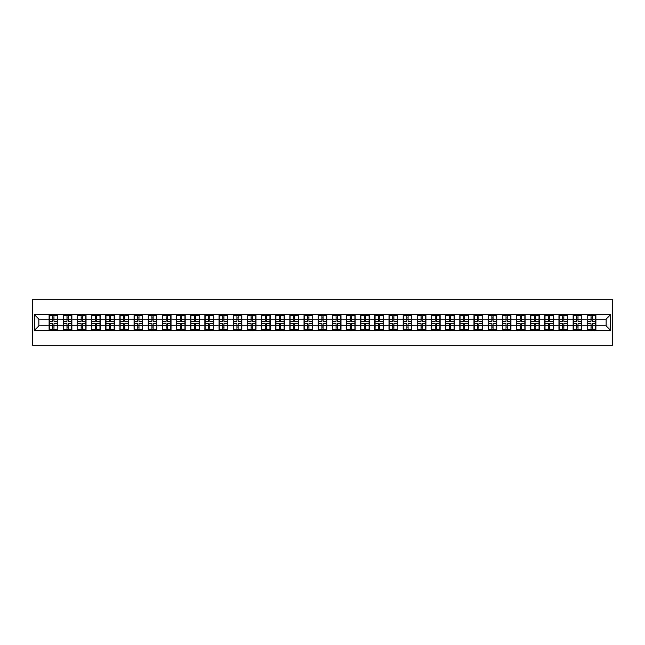<?xml version="1.0" encoding="UTF-8"?>
<svg xmlns="http://www.w3.org/2000/svg" width="645" height="645" viewBox="0 0 645 645"><rect width="100%" height="100%" fill="white"/><g stroke="black" fill="none" stroke-linecap="round" stroke-linejoin="round"><path stroke-width="0.97" d="M32.25 345.196L612.75 345.196L612.75 299.804L32.25 299.804L32.25 345.196M606.123 325.862L606.123 319.138L595.907 319.138L595.907 325.862L606.123 325.862L610.662 330.401L610.662 314.599L587.281 314.333L587.281 319.138L581.75 319.138L581.75 325.862L587.281 325.862L587.281 319.138M610.662 330.401L34.338 330.401L34.338 314.599L49.093 314.599L49.093 319.138L38.877 319.138L38.877 325.862L49.093 325.862L49.093 319.138M587.281 314.599L49.093 314.599M587.281 325.862L587.281 330.401M581.75 325.862L581.75 330.401M581.75 314.599L581.75 319.138M567.584 325.862L573.123 325.862L573.123 319.138L567.584 319.138L567.584 330.401M573.123 325.862L573.123 330.401M573.123 314.599L573.123 319.138M567.584 314.599L567.584 319.138M553.418 325.862L558.957 325.862L558.957 319.138L553.418 319.138L553.418 330.401M558.957 325.862L558.957 330.401M558.957 314.599L558.957 319.138M553.418 314.599L553.418 319.138M539.26 325.862L544.791 325.862L544.791 319.138L539.26 319.138L539.26 330.401M544.791 325.862L544.791 330.401M544.791 314.599L544.791 319.138M539.26 314.599L539.26 319.138M525.095 325.862L530.633 325.862L530.633 319.138L525.095 319.138L525.095 330.401M530.633 325.862L530.633 330.401M530.633 314.599L530.633 319.138M525.095 314.599L525.095 319.138M510.929 325.862L516.468 325.862L516.468 319.138L510.929 319.138L510.929 330.401M516.468 325.862L516.468 330.401M516.468 314.599L516.468 319.138M510.929 314.599L510.929 319.138M496.771 325.862L502.31 325.862L502.31 319.138L496.771 319.138L496.771 330.401M502.31 325.862L502.31 330.401M502.31 314.599L502.31 319.138M496.771 314.599L496.771 319.138M482.605 325.862L488.144 325.862L488.144 319.138L482.605 319.138L482.605 330.401M488.144 325.862L488.144 330.401M488.144 314.599L488.144 319.138M482.605 314.599L482.605 319.138M468.439 325.862L473.978 325.862L473.978 319.138L468.439 319.138L468.439 330.401M473.978 325.862L473.978 330.401M473.978 314.599L473.978 319.138M468.439 314.599L468.439 319.138M454.282 325.862L459.821 325.862L459.821 319.138L454.282 319.138L454.282 330.401M459.821 325.862L459.821 330.401M459.821 314.599L459.821 319.138M454.282 314.599L454.282 319.138M440.116 325.862L445.655 325.862L445.655 319.138L440.116 319.138L440.116 330.401M445.655 325.862L445.655 330.401M445.655 314.599L445.655 319.138M440.116 314.599L440.116 319.138M425.95 325.862L431.489 325.862L431.489 319.138L425.95 319.138L425.95 330.401M431.489 325.862L431.489 330.401M431.489 314.599L431.489 319.138M425.95 314.599L425.95 319.138M411.792 325.862L417.331 325.862L417.331 319.138L411.792 319.138L411.792 330.401M417.331 325.862L417.331 330.401M417.331 314.599L417.331 319.138M411.792 314.599L411.792 319.138M397.626 325.862L403.165 325.862L403.165 319.138L397.626 319.138L397.626 330.401M403.165 325.862L403.165 330.401M403.165 314.599L403.165 319.138M397.626 314.599L397.626 319.138M383.461 325.862L389 325.862L389 319.138L383.461 319.138L383.461 330.401M389 325.862L389 330.401M389 314.599L389 319.138M383.461 314.599L383.461 319.138M369.303 325.862L374.842 325.862L374.842 319.138L369.303 319.138L369.303 330.401M374.842 325.862L374.842 330.401M374.842 314.599L374.842 319.138M369.303 314.599L369.303 319.138M355.137 325.862L360.676 325.862L360.676 319.138L355.137 319.138L355.137 330.401M360.676 325.862L360.676 330.401M360.676 314.599L360.676 319.138M355.137 314.599L355.137 319.138M340.979 325.862L346.51 325.862L346.51 319.138L340.979 319.138L340.979 330.401M346.51 325.862L346.51 330.401M346.51 314.599L346.51 319.138M340.979 314.599L340.979 319.138M326.813 325.862L332.352 325.862L332.352 319.138L326.813 319.138L326.813 330.401M332.352 325.862L332.352 330.401M332.352 314.599L332.352 319.138M326.813 314.599L326.813 319.138M312.648 325.862L318.187 325.862L318.187 319.138L312.648 319.138L312.648 330.401M318.187 325.862L318.187 330.401M318.187 314.599L318.187 319.138M312.648 314.599L312.648 319.138M298.49 325.862L304.021 325.862L304.021 319.138L298.49 319.138L298.49 330.401M304.021 325.862L304.021 330.401M304.021 314.599L304.021 319.138M298.49 314.599L298.49 319.138M284.324 325.862L289.863 325.862L289.863 319.138L284.324 319.138L284.324 330.401M289.863 325.862L289.863 330.401M289.863 314.599L289.863 319.138M284.324 314.599L284.324 319.138M270.158 325.862L275.697 325.862L275.697 319.138L270.158 319.138L270.158 330.401M275.697 325.862L275.697 330.401M275.697 314.599L275.697 319.138M270.158 314.599L270.158 319.138M256 325.862L261.539 325.862L261.539 319.138L256 319.138L256 330.401M261.539 325.862L261.539 330.401M261.539 314.599L261.539 319.138M256 314.599L256 319.138M241.835 325.862L247.374 325.862L247.374 319.138L241.835 319.138L241.835 330.401M247.374 325.862L247.374 330.401M247.374 314.599L247.374 319.138M241.835 314.599L241.835 319.138M227.669 325.862L233.208 325.862L233.208 319.138L227.669 319.138L227.669 330.401M233.208 325.862L233.208 330.401M233.208 314.599L233.208 319.138M227.669 314.599L227.669 319.138M213.511 325.862L219.05 325.862L219.05 319.138L213.511 319.138L213.511 330.401M219.05 325.862L219.05 330.401M219.05 314.599L219.05 319.138M213.511 314.599L213.511 319.138M199.345 325.862L204.884 325.862L204.884 319.138L199.345 319.138L199.345 330.401M204.884 325.862L204.884 330.401M204.884 314.599L204.884 319.138M199.345 314.599L199.345 319.138M185.18 325.862L190.718 325.862L190.718 319.138L185.18 319.138L185.18 330.401M190.718 325.862L190.718 330.401M190.718 314.599L190.718 319.138M185.18 314.599L185.18 319.138M171.022 325.862L176.561 325.862L176.561 319.138L171.022 319.138L171.022 330.401M176.561 325.862L176.561 330.401M176.561 314.599L176.561 319.138M171.022 314.599L171.022 319.138M156.856 325.862L162.395 325.862L162.395 319.138L156.856 319.138L156.856 330.401M162.395 325.862L162.395 330.401M162.395 314.599L162.395 319.138M156.856 314.599L156.856 319.138M142.69 325.862L148.229 325.862L148.229 319.138L142.69 319.138L142.69 330.401M148.229 325.862L148.229 330.401M148.229 314.599L148.229 319.138M142.69 314.599L142.69 319.138M128.532 325.862L134.071 325.862L134.071 319.138L128.532 319.138L128.532 330.401M134.071 325.862L134.071 330.401M134.071 314.599L134.071 319.138M128.532 314.599L128.532 319.138M114.367 325.862L119.906 325.862L119.906 319.138L114.367 319.138L114.367 330.401M119.906 325.862L119.906 330.401M119.906 314.599L119.906 319.138M114.367 314.599L114.367 319.138M100.209 325.862L105.74 325.862L105.74 319.138L100.209 319.138L100.209 330.401M105.74 325.862L105.74 330.401M105.74 314.599L105.74 319.138M100.209 314.599L100.209 319.138M86.043 325.862L91.582 325.862L91.582 319.138L86.043 319.138L86.043 330.401M91.582 325.862L91.582 330.401M91.582 314.599L91.582 319.138M86.043 314.599L86.043 319.138M71.877 325.862L77.416 325.862L77.416 319.138L71.877 319.138L71.877 330.401M77.416 325.862L77.416 330.401M77.416 314.599L77.416 319.138M71.877 314.599L71.877 319.138M57.719 325.862L63.25 325.862L63.25 319.138L57.719 319.138L57.719 330.401M63.25 325.862L63.25 330.401M63.25 314.599L63.25 319.138M57.719 314.599L57.719 319.138M49.093 325.862L49.093 330.401M38.877 325.862L34.338 330.401M34.338 314.599L38.877 319.138M595.907 325.862L595.907 330.401M595.907 314.599L595.907 319.138M610.662 314.599L606.123 319.138M49.318 319.283L52.817 319.283L52.817 314.558L49.318 314.558L49.318 323.726L52.817 323.726L52.817 325.717L53.995 325.709L53.995 323.726L57.486 323.726L57.486 314.558L53.995 314.558L53.995 315.55L57.486 315.55M52.817 317.969L53.995 317.969M53.995 315.687L52.817 315.687M49.318 321.275L52.817 321.275L52.817 319.283L53.995 319.291L53.995 321.275L57.486 321.275M49.318 315.55L52.817 315.55M52.817 329.313L53.995 329.313M52.817 327.031L53.995 327.031M49.318 330.442L52.817 330.442L52.817 329.45L49.318 329.45L49.318 330.442M49.318 323.726L49.318 325.717L52.817 325.717L52.817 329.45M49.318 325.717L49.318 329.45M57.486 323.726L57.486 330.442L53.995 330.442L53.995 329.45L57.486 329.45M57.486 325.717L53.995 325.717L53.995 329.45M57.486 319.283L53.995 319.283L53.995 315.55M63.484 319.283L66.975 319.283L66.975 314.558L63.484 314.558L63.484 323.726L66.975 323.726L66.975 325.717L68.16 325.709L68.16 323.726L71.651 323.726L71.651 314.558L68.16 314.558L68.16 315.55L71.651 315.55M66.975 317.969L68.16 317.969M68.16 315.687L66.975 315.687M63.484 321.275L66.975 321.275L66.975 319.283L68.16 319.291L68.16 321.275L71.651 321.275M63.484 315.55L66.975 315.55M66.975 329.313L68.16 329.313M66.975 327.031L68.16 327.031M63.484 330.442L66.975 330.442L66.975 329.45L63.484 329.45L63.484 330.442M63.484 323.726L63.484 325.717L66.975 325.717L66.975 329.45M63.484 325.717L63.484 329.45M71.651 323.726L71.651 330.442L68.16 330.442L68.16 329.45L71.651 329.45M71.651 325.717L68.16 325.717L68.16 329.45M71.651 319.283L68.16 319.283L68.16 315.55M77.642 319.283L81.141 319.283L81.141 314.558L77.642 314.558L77.642 323.726L81.141 323.726L81.141 325.717L82.318 325.709L82.318 323.726L85.817 323.726L85.817 314.558L82.318 314.558L82.318 315.55L85.817 315.55M81.141 317.969L82.318 317.969M82.318 315.687L81.141 315.687M77.642 321.275L81.141 321.275L81.141 319.283L82.318 319.291L82.318 321.275L85.817 321.275M77.642 315.55L81.141 315.55M81.141 329.313L82.318 329.313M81.141 327.031L82.318 327.031M77.642 330.442L81.141 330.442L81.141 329.45L77.642 329.45L77.642 330.442M77.642 323.726L77.642 325.717L81.141 325.717L81.141 329.45M77.642 325.717L77.642 329.45M85.817 323.726L85.817 330.442L82.318 330.442L82.318 329.45L85.817 329.45M85.817 325.717L82.318 325.717L82.318 329.45M85.817 319.283L82.318 319.283L82.318 315.55M91.808 319.283L95.299 319.283L95.299 314.558L91.808 314.558L91.808 323.726L95.299 323.726L95.299 325.717L96.484 325.709L96.484 323.726L99.975 323.726L99.975 314.558L96.484 314.558L96.484 315.55L99.975 315.55M95.299 317.969L96.484 317.969M96.484 315.687L95.299 315.687M91.808 321.275L95.299 321.275L95.299 319.283L96.484 319.291L96.484 321.275L99.975 321.275M91.808 315.55L95.299 315.55M95.299 329.313L96.484 329.313M95.299 327.031L96.484 327.031M91.808 330.442L95.299 330.442L95.299 329.45L91.808 329.45L91.808 330.442M91.808 323.726L91.808 325.717L95.299 325.717L95.299 329.45M91.808 325.717L91.808 329.45M99.975 323.726L99.975 330.442L96.484 330.442L96.484 329.45L99.975 329.45M99.975 325.717L96.484 325.717L96.484 329.45M99.975 319.283L96.484 319.283L96.484 315.55M105.974 319.283L109.465 319.283L109.465 314.558L105.974 314.558L105.974 323.726L109.465 323.726L109.465 325.717L110.642 325.709L110.642 323.726L114.141 323.726L114.141 314.558L110.642 314.558L110.642 315.55L114.141 315.55M109.465 317.969L110.642 317.969M110.642 315.687L109.465 315.687M105.974 321.275L109.465 321.275L109.465 319.283L110.642 319.291L110.642 321.275L114.141 321.275M105.974 315.55L109.465 315.55M109.465 329.313L110.642 329.313M109.465 327.031L110.642 327.031M105.974 330.442L109.465 330.442L109.465 329.45L105.974 329.45L105.974 330.442M105.974 323.726L105.974 325.717L109.465 325.717L109.465 329.45M105.974 325.717L105.974 329.45M114.141 323.726L114.141 330.442L110.642 330.442L110.642 329.45L114.141 329.45M114.141 325.717L110.642 325.717L110.642 329.45M114.141 319.283L110.642 319.283L110.642 315.55M120.131 319.283L123.63 319.283L123.63 314.558L120.131 314.558L120.131 323.726L123.63 323.726L123.63 325.717L124.808 325.709L124.808 323.726L128.307 323.726L128.307 314.558L124.808 314.558L124.808 315.55L128.307 315.55M123.63 317.969L124.808 317.969M124.808 315.687L123.63 315.687M120.131 321.275L123.63 321.275L123.63 319.283L124.808 319.291L124.808 321.275L128.307 321.275M120.131 315.55L123.63 315.55M123.63 329.313L124.808 329.313M123.63 327.031L124.808 327.031M120.131 330.442L123.63 330.442L123.63 329.45L120.131 329.45L120.131 330.442M120.131 323.726L120.131 325.717L123.63 325.717L123.63 329.45M120.131 325.717L120.131 329.45M128.307 323.726L128.307 330.442L124.808 330.442L124.808 329.45L128.307 329.45M128.307 325.717L124.808 325.717L124.808 329.45M128.307 319.283L124.808 319.283L124.808 315.55M134.297 319.283L137.788 319.283L137.788 314.558L134.297 314.558L134.297 323.726L137.788 323.726L137.788 325.717L138.973 325.709L138.973 323.726L142.464 323.726L142.464 314.558L138.973 314.558L138.973 315.55L142.464 315.55M137.788 317.969L138.973 317.969M138.973 315.687L137.788 315.687M134.297 321.275L137.788 321.275L137.788 319.283L138.973 319.291L138.973 321.275L142.464 321.275M134.297 315.55L137.788 315.55M137.788 329.313L138.973 329.313M137.788 327.031L138.973 327.031M134.297 330.442L137.788 330.442L137.788 329.45L134.297 329.45L134.297 330.442M134.297 323.726L134.297 325.717L137.788 325.717L137.788 329.45M134.297 325.717L134.297 329.45M142.464 323.726L142.464 330.442L138.973 330.442L138.973 329.45L142.464 329.45M142.464 325.717L138.973 325.717L138.973 329.45M142.464 319.283L138.973 319.283L138.973 315.55M148.463 319.283L151.954 319.283L151.954 314.558L148.463 314.558L148.463 323.726L151.954 323.726L151.954 325.717L153.131 325.709L153.131 323.726L156.63 323.726L156.63 314.558L153.131 314.558L153.131 315.55L156.63 315.55M151.954 317.969L153.131 317.969M153.131 315.687L151.954 315.687M148.463 321.275L151.954 321.275L151.954 319.283L153.131 319.291L153.131 321.275L156.63 321.275M148.463 315.55L151.954 315.55M151.954 329.313L153.131 329.313M151.954 327.031L153.131 327.031M148.463 330.442L151.954 330.442L151.954 329.45L148.463 329.45L148.463 330.442M148.463 323.726L148.463 325.717L151.954 325.717L151.954 329.45M148.463 325.717L148.463 329.45M156.63 323.726L156.63 330.442L153.131 330.442L153.131 329.45L156.63 329.45M156.63 325.717L153.131 325.717L153.131 329.45M156.63 319.283L153.131 319.283L153.131 315.55M162.621 319.283L166.12 319.283L166.12 314.558L162.621 314.558L162.621 323.726L166.12 323.726L166.12 325.717L167.297 325.709L167.297 323.726L170.796 323.726L170.796 314.558L167.297 314.558L167.297 315.55L170.796 315.55M166.12 317.969L167.297 317.969M167.297 315.687L166.12 315.687M162.621 321.275L166.12 321.275L166.12 319.283L167.297 319.291L167.297 321.275L170.796 321.275M162.621 315.55L166.12 315.55M166.12 329.313L167.297 329.313M166.12 327.031L167.297 327.031M162.621 330.442L166.12 330.442L166.12 329.45L162.621 329.45L162.621 330.442M162.621 323.726L162.621 325.717L166.12 325.717L166.12 329.45M162.621 325.717L162.621 329.45M170.796 323.726L170.796 330.442L167.297 330.442L167.297 329.45L170.796 329.45M170.796 325.717L167.297 325.717L167.297 329.45M170.796 319.283L167.297 319.283L167.297 315.55M176.786 319.283L180.278 319.283L180.278 314.558L176.786 314.558L176.786 323.726L180.278 323.726L180.278 325.717L181.463 325.709L181.463 323.726L184.954 323.726L184.954 314.558L181.463 314.558L181.463 315.55L184.954 315.55M180.278 317.969L181.463 317.969M181.463 315.687L180.278 315.687M176.786 321.275L180.278 321.275L180.278 319.283L181.463 319.291L181.463 321.275L184.954 321.275M176.786 315.55L180.278 315.55M180.278 329.313L181.463 329.313M180.278 327.031L181.463 327.031M176.786 330.442L180.278 330.442L180.278 329.45L176.786 329.45L176.786 330.442M176.786 323.726L176.786 325.717L180.278 325.717L180.278 329.45M176.786 325.717L176.786 329.45M184.954 323.726L184.954 330.442L181.463 330.442L181.463 329.45L184.954 329.45M184.954 325.717L181.463 325.717L181.463 329.45M184.954 319.283L181.463 319.283L181.463 315.55M190.944 319.283L194.443 319.283L194.443 314.558L190.944 314.558L190.944 323.726L194.443 323.726L194.443 325.717L195.62 325.709L195.62 323.726L199.12 323.726L199.12 314.558L195.62 314.558L195.62 315.55L199.12 315.55M194.443 317.969L195.62 317.969M195.62 315.687L194.443 315.687M190.944 321.275L194.443 321.275L194.443 319.283L195.62 319.291L195.62 321.275L199.12 321.275M190.944 315.55L194.443 315.55M194.443 329.313L195.62 329.313M194.443 327.031L195.62 327.031M190.944 330.442L194.443 330.442L194.443 329.45L190.944 329.45L190.944 330.442M190.944 323.726L190.944 325.717L194.443 325.717L194.443 329.45M190.944 325.717L190.944 329.45M199.12 323.726L199.12 330.442L195.62 330.442L195.62 329.45L199.12 329.45M199.12 325.717L195.62 325.717L195.62 329.45M199.12 319.283L195.62 319.283L195.62 315.55M205.11 319.283L208.609 319.283L208.609 314.558L205.11 314.558L205.11 323.726L208.609 323.726L208.609 325.717L209.786 325.709L209.786 323.726L213.285 323.726L213.285 314.558L209.786 314.558L209.786 315.55L213.285 315.55M208.609 317.969L209.786 317.969M209.786 315.687L208.609 315.687M205.11 321.275L208.609 321.275L208.609 319.283L209.786 319.291L209.786 321.275L213.285 321.275M205.11 315.55L208.609 315.55M208.609 329.313L209.786 329.313M208.609 327.031L209.786 327.031M205.11 330.442L208.609 330.442L208.609 329.45L205.11 329.45L205.11 330.442M205.11 323.726L205.11 325.717L208.609 325.717L208.609 329.45M205.11 325.717L205.11 329.45M213.285 323.726L213.285 330.442L209.786 330.442L209.786 329.45L213.285 329.45M213.285 325.717L209.786 325.717L209.786 329.45M213.285 319.283L209.786 319.283L209.786 315.55M219.276 319.283L222.767 319.283L222.767 314.558L219.276 314.558L219.276 323.726L222.767 323.726L222.767 325.717L223.952 325.709L223.952 323.726L227.443 323.726L227.443 314.558L223.952 314.558L223.952 315.55L227.443 315.55M222.767 317.969L223.952 317.969M223.952 315.687L222.767 315.687M219.276 321.275L222.767 321.275L222.767 319.283L223.952 319.291L223.952 321.275L227.443 321.275M219.276 315.55L222.767 315.55M222.767 329.313L223.952 329.313M222.767 327.031L223.952 327.031M219.276 330.442L222.767 330.442L222.767 329.45L219.276 329.45L219.276 330.442M219.276 323.726L219.276 325.717L222.767 325.717L222.767 329.45M219.276 325.717L219.276 329.45M227.443 323.726L227.443 330.442L223.952 330.442L223.952 329.45L227.443 329.45M227.443 325.717L223.952 325.717L223.952 329.45M227.443 319.283L223.952 319.283L223.952 315.55M233.434 319.283L236.933 319.283L236.933 314.558L233.434 314.558L233.434 323.726L236.933 323.726L236.933 325.717L238.11 325.709L238.11 323.726L241.609 323.726L241.609 314.558L238.11 314.558L238.11 315.55L241.609 315.55M236.933 317.969L238.11 317.969M238.11 315.687L236.933 315.687M233.434 321.275L236.933 321.275L236.933 319.283L238.11 319.291L238.11 321.275L241.609 321.275M233.434 315.55L236.933 315.55M236.933 329.313L238.11 329.313M236.933 327.031L238.11 327.031M233.434 330.442L236.933 330.442L236.933 329.45L233.434 329.45L233.434 330.442M233.434 323.726L233.434 325.717L236.933 325.717L236.933 329.45M233.434 325.717L233.434 329.45M241.609 323.726L241.609 330.442L238.11 330.442L238.11 329.45L241.609 329.45M241.609 325.717L238.11 325.717L238.11 329.45M241.609 319.283L238.11 319.283L238.11 315.55M247.599 319.283L251.099 319.283L251.099 314.558L247.599 314.558L247.599 323.726L251.099 323.726L251.099 325.717L252.276 325.709L252.276 323.726L255.767 323.726L255.767 314.558L252.276 314.558L252.276 315.55L255.767 315.55M251.099 317.969L252.276 317.969M252.276 315.687L251.099 315.687M247.599 321.275L251.099 321.275L251.099 319.283L252.276 319.291L252.276 321.275L255.767 321.275M247.599 315.55L251.099 315.55M251.099 329.313L252.276 329.313M251.099 327.031L252.276 327.031M247.599 330.442L251.099 330.442L251.099 329.45L247.599 329.45L247.599 330.442M247.599 323.726L247.599 325.717L251.099 325.717L251.099 329.45M247.599 325.717L247.599 329.45M255.767 323.726L255.767 330.442L252.276 330.442L252.276 329.45L255.767 329.45M255.767 325.717L252.276 325.717L252.276 329.45M255.767 319.283L252.276 319.283L252.276 315.55M261.765 319.283L265.256 319.283L265.256 314.558L261.765 314.558L261.765 323.726L265.256 323.726L265.256 325.717L266.441 325.709L266.441 323.726L269.933 323.726L269.933 314.558L266.441 314.558L266.441 315.55L269.933 315.55M265.256 317.969L266.441 317.969M266.441 315.687L265.256 315.687M261.765 321.275L265.256 321.275L265.256 319.283L266.441 319.291L266.441 321.275L269.933 321.275M261.765 315.55L265.256 315.55M265.256 329.313L266.441 329.313M265.256 327.031L266.441 327.031M261.765 330.442L265.256 330.442L265.256 329.45L261.765 329.45L261.765 330.442M261.765 323.726L261.765 325.717L265.256 325.717L265.256 329.45M261.765 325.717L261.765 329.45M269.933 323.726L269.933 330.442L266.441 330.442L266.441 329.45L269.933 329.45M269.933 325.717L266.441 325.717L266.441 329.45M269.933 319.283L266.441 319.283L266.441 315.55M275.923 319.283L279.422 319.283L279.422 314.558L275.923 314.558L275.923 323.726L279.422 323.726L279.422 325.717L280.599 325.709L280.599 323.726L284.098 323.726L284.098 314.558L280.599 314.558L280.599 315.55L284.098 315.55M279.422 317.969L280.599 317.969M280.599 315.687L279.422 315.687M275.923 321.275L279.422 321.275L279.422 319.283L280.599 319.291L280.599 321.275L284.098 321.275M275.923 315.55L279.422 315.55M279.422 329.313L280.599 329.313M279.422 327.031L280.599 327.031M275.923 330.442L279.422 330.442L279.422 329.45L275.923 329.45L275.923 330.442M275.923 323.726L275.923 325.717L279.422 325.717L279.422 329.45M275.923 325.717L275.923 329.45M284.098 323.726L284.098 330.442L280.599 330.442L280.599 329.45L284.098 329.45M284.098 325.717L280.599 325.717L280.599 329.45M284.098 319.283L280.599 319.283L280.599 315.55M290.089 319.283L293.588 319.283L293.588 314.558L290.089 314.558L290.089 323.726L293.588 323.726L293.588 325.717L294.765 325.709L294.765 323.726L298.256 323.726L298.256 314.558L294.765 314.558L294.765 315.55L298.256 315.55M293.588 317.969L294.765 317.969M294.765 315.687L293.588 315.687M290.089 321.275L293.588 321.275L293.588 319.283L294.765 319.291L294.765 321.275L298.256 321.275M290.089 315.55L293.588 315.55M293.588 329.313L294.765 329.313M293.588 327.031L294.765 327.031M290.089 330.442L293.588 330.442L293.588 329.45L290.089 329.45L290.089 330.442M290.089 323.726L290.089 325.717L293.588 325.717L293.588 329.45M290.089 325.717L290.089 329.45M298.256 323.726L298.256 330.442L294.765 330.442L294.765 329.45L298.256 329.45M298.256 325.717L294.765 325.717L294.765 329.45M298.256 319.283L294.765 319.283L294.765 315.55M304.255 319.283L307.746 319.283L307.746 314.558L304.255 314.558L304.255 323.726L307.746 323.726L307.746 325.717L308.931 325.709L308.931 323.726L312.422 323.726L312.422 314.558L308.931 314.558L308.931 315.55L312.422 315.55M307.746 317.969L308.931 317.969M308.931 315.687L307.746 315.687M304.255 321.275L307.746 321.275L307.746 319.283L308.931 319.291L308.931 321.275L312.422 321.275M304.255 315.55L307.746 315.55M307.746 329.313L308.931 329.313M307.746 327.031L308.931 327.031M304.255 330.442L307.746 330.442L307.746 329.45L304.255 329.45L304.255 330.442M304.255 323.726L304.255 325.717L307.746 325.717L307.746 329.45M304.255 325.717L304.255 329.45M312.422 323.726L312.422 330.442L308.931 330.442L308.931 329.45L312.422 329.45M312.422 325.717L308.931 325.717L308.931 329.45M312.422 319.283L308.931 319.283L308.931 315.55M318.412 319.283L321.911 319.283L321.911 314.558L318.412 314.558L318.412 323.726L321.911 323.726L321.911 325.717L323.089 325.709L323.089 323.726L326.588 323.726L326.588 314.558L323.089 314.558L323.089 315.55L326.588 315.55M321.911 317.969L323.089 317.969M323.089 315.687L321.911 315.687M318.412 321.275L321.911 321.275L321.911 319.283L323.089 319.291L323.089 321.275L326.588 321.275M318.412 315.55L321.911 315.55M321.911 329.313L323.089 329.313M321.911 327.031L323.089 327.031M318.412 330.442L321.911 330.442L321.911 329.45L318.412 329.45L318.412 330.442M318.412 323.726L318.412 325.717L321.911 325.717L321.911 329.45M318.412 325.717L318.412 329.45M326.588 323.726L326.588 330.442L323.089 330.442L323.089 329.45L326.588 329.45M326.588 325.717L323.089 325.717L323.089 329.45M326.588 319.283L323.089 319.283L323.089 315.55M332.578 319.283L336.069 319.283L336.069 314.558L332.578 314.558L332.578 323.726L336.069 323.726L336.069 325.717L337.254 325.709L337.254 323.726L340.745 323.726L340.745 314.558L337.254 314.558L337.254 315.55L340.745 315.55M336.069 317.969L337.254 317.969M337.254 315.687L336.069 315.687M332.578 321.275L336.069 321.275L336.069 319.283L337.254 319.291L337.254 321.275L340.745 321.275M332.578 315.55L336.069 315.55M336.069 329.313L337.254 329.313M336.069 327.031L337.254 327.031M332.578 330.442L336.069 330.442L336.069 329.45L332.578 329.45L332.578 330.442M332.578 323.726L332.578 325.717L336.069 325.717L336.069 329.45M332.578 325.717L332.578 329.45M340.745 323.726L340.745 330.442L337.254 330.442L337.254 329.45L340.745 329.45M340.745 325.717L337.254 325.717L337.254 329.45M340.745 319.283L337.254 319.283L337.254 315.55M346.744 319.283L350.235 319.283L350.235 314.558L346.744 314.558L346.744 323.726L350.235 323.726L350.235 325.717L351.412 325.709L351.412 323.726L354.911 323.726L354.911 314.558L351.412 314.558L351.412 315.55L354.911 315.55M350.235 317.969L351.412 317.969M351.412 315.687L350.235 315.687M346.744 321.275L350.235 321.275L350.235 319.283L351.412 319.291L351.412 321.275L354.911 321.275M346.744 315.55L350.235 315.55M350.235 329.313L351.412 329.313M350.235 327.031L351.412 327.031M346.744 330.442L350.235 330.442L350.235 329.45L346.744 329.45L346.744 330.442M346.744 323.726L346.744 325.717L350.235 325.717L350.235 329.45M346.744 325.717L346.744 329.45M354.911 323.726L354.911 330.442L351.412 330.442L351.412 329.45L354.911 329.45M354.911 325.717L351.412 325.717L351.412 329.45M354.911 319.283L351.412 319.283L351.412 315.55M360.902 319.283L364.401 319.283L364.401 314.558L360.902 314.558L360.902 323.726L364.401 323.726L364.401 325.717L365.578 325.709L365.578 323.726L369.077 323.726L369.077 314.558L365.578 314.558L365.578 315.55L369.077 315.55M364.401 317.969L365.578 317.969M365.578 315.687L364.401 315.687M360.902 321.275L364.401 321.275L364.401 319.283L365.578 319.291L365.578 321.275L369.077 321.275M360.902 315.55L364.401 315.55M364.401 329.313L365.578 329.313M364.401 327.031L365.578 327.031M360.902 330.442L364.401 330.442L364.401 329.45L360.902 329.45L360.902 330.442M360.902 323.726L360.902 325.717L364.401 325.717L364.401 329.45M360.902 325.717L360.902 329.45M369.077 323.726L369.077 330.442L365.578 330.442L365.578 329.45L369.077 329.45M369.077 325.717L365.578 325.717L365.578 329.45M369.077 319.283L365.578 319.283L365.578 315.55M375.067 319.283L378.559 319.283L378.559 314.558L375.067 314.558L375.067 323.726L378.559 323.726L378.559 325.717L379.744 325.709L379.744 323.726L383.235 323.726L383.235 314.558L379.744 314.558L379.744 315.55L383.235 315.55M378.559 317.969L379.744 317.969M379.744 315.687L378.559 315.687M375.067 321.275L378.559 321.275L378.559 319.283L379.744 319.291L379.744 321.275L383.235 321.275M375.067 315.55L378.559 315.55M378.559 329.313L379.744 329.313M378.559 327.031L379.744 327.031M375.067 330.442L378.559 330.442L378.559 329.45L375.067 329.45L375.067 330.442M375.067 323.726L375.067 325.717L378.559 325.717L378.559 329.45M375.067 325.717L375.067 329.45M383.235 323.726L383.235 330.442L379.744 330.442L379.744 329.45L383.235 329.45M383.235 325.717L379.744 325.717L379.744 329.45M383.235 319.283L379.744 319.283L379.744 315.55M389.233 319.283L392.724 319.283L392.724 314.558L389.233 314.558L389.233 323.726L392.724 323.726L392.724 325.717L393.901 325.709L393.901 323.726L397.401 323.726L397.401 314.558L393.901 314.558L393.901 315.55L397.401 315.55M392.724 317.969L393.901 317.969M393.901 315.687L392.724 315.687M389.233 321.275L392.724 321.275L392.724 319.283L393.901 319.291L393.901 321.275L397.401 321.275M389.233 315.55L392.724 315.55M392.724 329.313L393.901 329.313M392.724 327.031L393.901 327.031M389.233 330.442L392.724 330.442L392.724 329.45L389.233 329.45L389.233 330.442M389.233 323.726L389.233 325.717L392.724 325.717L392.724 329.45M389.233 325.717L389.233 329.45M397.401 323.726L397.401 330.442L393.901 330.442L393.901 329.45L397.401 329.45M397.401 325.717L393.901 325.717L393.901 329.45M397.401 319.283L393.901 319.283L393.901 315.55M403.391 319.283L406.89 319.283L406.89 314.558L403.391 314.558L403.391 323.726L406.89 323.726L406.89 325.717L408.067 325.709L408.067 323.726L411.566 323.726L411.566 314.558L408.067 314.558L408.067 315.55L411.566 315.55M406.89 317.969L408.067 317.969M408.067 315.687L406.89 315.687M403.391 321.275L406.89 321.275L406.89 319.283L408.067 319.291L408.067 321.275L411.566 321.275M403.391 315.55L406.89 315.55M406.89 329.313L408.067 329.313M406.89 327.031L408.067 327.031M403.391 330.442L406.89 330.442L406.89 329.45L403.391 329.45L403.391 330.442M403.391 323.726L403.391 325.717L406.89 325.717L406.89 329.45M403.391 325.717L403.391 329.45M411.566 323.726L411.566 330.442L408.067 330.442L408.067 329.45L411.566 329.45M411.566 325.717L408.067 325.717L408.067 329.45M411.566 319.283L408.067 319.283L408.067 315.55M417.557 319.283L421.048 319.283L421.048 314.558L417.557 314.558L417.557 323.726L421.048 323.726L421.048 325.717L422.233 325.709L422.233 323.726L425.724 323.726L425.724 314.558L422.233 314.558L422.233 315.55L425.724 315.55M421.048 317.969L422.233 317.969M422.233 315.687L421.048 315.687M417.557 321.275L421.048 321.275L421.048 319.283L422.233 319.291L422.233 321.275L425.724 321.275M417.557 315.55L421.048 315.55M421.048 329.313L422.233 329.313M421.048 327.031L422.233 327.031M417.557 330.442L421.048 330.442L421.048 329.45L417.557 329.45L417.557 330.442M417.557 323.726L417.557 325.717L421.048 325.717L421.048 329.45M417.557 325.717L417.557 329.45M425.724 323.726L425.724 330.442L422.233 330.442L422.233 329.45L425.724 329.45M425.724 325.717L422.233 325.717L422.233 329.45M425.724 319.283L422.233 319.283L422.233 315.55M431.715 319.283L435.214 319.283L435.214 314.558L431.715 314.558L431.715 323.726L435.214 323.726L435.214 325.717L436.391 325.709L436.391 323.726L439.89 323.726L439.89 314.558L436.391 314.558L436.391 315.55L439.89 315.55M435.214 317.969L436.391 317.969M436.391 315.687L435.214 315.687M431.715 321.275L435.214 321.275L435.214 319.283L436.391 319.291L436.391 321.275L439.89 321.275M431.715 315.55L435.214 315.55M435.214 329.313L436.391 329.313M435.214 327.031L436.391 327.031M431.715 330.442L435.214 330.442L435.214 329.45L431.715 329.45L431.715 330.442M431.715 323.726L431.715 325.717L435.214 325.717L435.214 329.45M431.715 325.717L431.715 329.45M439.89 323.726L439.89 330.442L436.391 330.442L436.391 329.45L439.89 329.45M439.89 325.717L436.391 325.717L436.391 329.45M439.89 319.283L436.391 319.283L436.391 315.55M445.88 319.283L449.38 319.283L449.38 314.558L445.88 314.558L445.88 323.726L449.38 323.726L449.38 325.717L450.557 325.709L450.557 323.726L454.056 323.726L454.056 314.558L450.557 314.558L450.557 315.55L454.056 315.55M449.38 317.969L450.557 317.969M450.557 315.687L449.38 315.687M445.88 321.275L449.38 321.275L449.38 319.283L450.557 319.291L450.557 321.275L454.056 321.275M445.88 315.55L449.38 315.55M449.38 329.313L450.557 329.313M449.38 327.031L450.557 327.031M445.88 330.442L449.38 330.442L449.38 329.45L445.88 329.45L445.88 330.442M445.88 323.726L445.88 325.717L449.38 325.717L449.38 329.45M445.88 325.717L445.88 329.45M454.056 323.726L454.056 330.442L450.557 330.442L450.557 329.45L454.056 329.45M454.056 325.717L450.557 325.717L450.557 329.45M454.056 319.283L450.557 319.283L450.557 315.55M460.046 319.283L463.537 319.283L463.537 314.558L460.046 314.558L460.046 323.726L463.537 323.726L463.537 325.717L464.722 325.709L464.722 323.726L468.214 323.726L468.214 314.558L464.722 314.558L464.722 315.55L468.214 315.55M463.537 317.969L464.722 317.969M464.722 315.687L463.537 315.687M460.046 321.275L463.537 321.275L463.537 319.283L464.722 319.291L464.722 321.275L468.214 321.275M460.046 315.55L463.537 315.55M463.537 329.313L464.722 329.313M463.537 327.031L464.722 327.031M460.046 330.442L463.537 330.442L463.537 329.45L460.046 329.45L460.046 330.442M460.046 323.726L460.046 325.717L463.537 325.717L463.537 329.45M460.046 325.717L460.046 329.45M468.214 323.726L468.214 330.442L464.722 330.442L464.722 329.45L468.214 329.45M468.214 325.717L464.722 325.717L464.722 329.45M468.214 319.283L464.722 319.283L464.722 315.55M474.204 319.283L477.703 319.283L477.703 314.558L474.204 314.558L474.204 323.726L477.703 323.726L477.703 325.717L478.88 325.709L478.88 323.726L482.379 323.726L482.379 314.558L478.88 314.558L478.88 315.55L482.379 315.55M477.703 317.969L478.88 317.969M478.88 315.687L477.703 315.687M474.204 321.275L477.703 321.275L477.703 319.283L478.88 319.291L478.88 321.275L482.379 321.275M474.204 315.55L477.703 315.55M477.703 329.313L478.88 329.313M477.703 327.031L478.88 327.031M474.204 330.442L477.703 330.442L477.703 329.45L474.204 329.45L474.204 330.442M474.204 323.726L474.204 325.717L477.703 325.717L477.703 329.45M474.204 325.717L474.204 329.45M482.379 323.726L482.379 330.442L478.88 330.442L478.88 329.45L482.379 329.45M482.379 325.717L478.88 325.717L478.88 329.45M482.379 319.283L478.88 319.283L478.88 315.55M488.37 319.283L491.869 319.283L491.869 314.558L488.37 314.558L488.37 323.726L491.869 323.726L491.869 325.717L493.046 325.709L493.046 323.726L496.537 323.726L496.537 314.558L493.046 314.558L493.046 315.55L496.537 315.55M491.869 317.969L493.046 317.969M493.046 315.687L491.869 315.687M488.37 321.275L491.869 321.275L491.869 319.283L493.046 319.291L493.046 321.275L496.537 321.275M488.37 315.55L491.869 315.55M491.869 329.313L493.046 329.313M491.869 327.031L493.046 327.031M488.37 330.442L491.869 330.442L491.869 329.45L488.37 329.45L488.37 330.442M488.37 323.726L488.37 325.717L491.869 325.717L491.869 329.45M488.37 325.717L488.37 329.45M496.537 323.726L496.537 330.442L493.046 330.442L493.046 329.45L496.537 329.45M496.537 325.717L493.046 325.717L493.046 329.45M496.537 319.283L493.046 319.283L493.046 315.55M502.536 319.283L506.027 319.283L506.027 314.558L502.536 314.558L502.536 323.726L506.027 323.726L506.027 325.717L507.212 325.709L507.212 323.726L510.703 323.726L510.703 314.558L507.212 314.558L507.212 315.55L510.703 315.55M506.027 317.969L507.212 317.969M507.212 315.687L506.027 315.687M502.536 321.275L506.027 321.275L506.027 319.283L507.212 319.291L507.212 321.275L510.703 321.275M502.536 315.55L506.027 315.55M506.027 329.313L507.212 329.313M506.027 327.031L507.212 327.031M502.536 330.442L506.027 330.442L506.027 329.45L502.536 329.45L502.536 330.442M502.536 323.726L502.536 325.717L506.027 325.717L506.027 329.45M502.536 325.717L502.536 329.45M510.703 323.726L510.703 330.442L507.212 330.442L507.212 329.45L510.703 329.45M510.703 325.717L507.212 325.717L507.212 329.45M510.703 319.283L507.212 319.283L507.212 315.55M516.693 319.283L520.192 319.283L520.192 314.558L516.693 314.558L516.693 323.726L520.192 323.726L520.192 325.717L521.37 325.709L521.37 323.726L524.869 323.726L524.869 314.558L521.37 314.558L521.37 315.55L524.869 315.55M520.192 317.969L521.37 317.969M521.37 315.687L520.192 315.687M516.693 321.275L520.192 321.275L520.192 319.283L521.37 319.291L521.37 321.275L524.869 321.275M516.693 315.55L520.192 315.55M520.192 329.313L521.37 329.313M520.192 327.031L521.37 327.031M516.693 330.442L520.192 330.442L520.192 329.45L516.693 329.45L516.693 330.442M516.693 323.726L516.693 325.717L520.192 325.717L520.192 329.45M516.693 325.717L516.693 329.45M524.869 323.726L524.869 330.442L521.37 330.442L521.37 329.45L524.869 329.45M524.869 325.717L521.37 325.717L521.37 329.45M524.869 319.283L521.37 319.283L521.37 315.55M530.859 319.283L534.358 319.283L534.358 314.558L530.859 314.558L530.859 323.726L534.358 323.726L534.358 325.717L535.535 325.709L535.535 323.726L539.026 323.726L539.026 314.558L535.535 314.558L535.535 315.55L539.026 315.55M534.358 317.969L535.535 317.969M535.535 315.687L534.358 315.687M530.859 321.275L534.358 321.275L534.358 319.283L535.535 319.291L535.535 321.275L539.026 321.275M530.859 315.55L534.358 315.55M534.358 329.313L535.535 329.313M534.358 327.031L535.535 327.031M530.859 330.442L534.358 330.442L534.358 329.45L530.859 329.45L530.859 330.442M530.859 323.726L530.859 325.717L534.358 325.717L534.358 329.45M530.859 325.717L530.859 329.45M539.026 323.726L539.026 330.442L535.535 330.442L535.535 329.45L539.026 329.45M539.026 325.717L535.535 325.717L535.535 329.45M539.026 319.283L535.535 319.283L535.535 315.55M545.025 319.283L548.516 319.283L548.516 314.558L545.025 314.558L545.025 323.726L548.516 323.726L548.516 325.717L549.701 325.709L549.701 323.726L553.192 323.726L553.192 314.558L549.701 314.558L549.701 315.55L553.192 315.55M548.516 317.969L549.701 317.969M549.701 315.687L548.516 315.687M545.025 321.275L548.516 321.275L548.516 319.283L549.701 319.291L549.701 321.275L553.192 321.275M545.025 315.55L548.516 315.55M548.516 329.313L549.701 329.313M548.516 327.031L549.701 327.031M545.025 330.442L548.516 330.442L548.516 329.45L545.025 329.45L545.025 330.442M545.025 323.726L545.025 325.717L548.516 325.717L548.516 329.45M545.025 325.717L545.025 329.45M553.192 323.726L553.192 330.442L549.701 330.442L549.701 329.45L553.192 329.45M553.192 325.717L549.701 325.717L549.701 329.45M553.192 319.283L549.701 319.283L549.701 315.55M559.183 319.283L562.682 319.283L562.682 314.558L559.183 314.558L559.183 323.726L562.682 323.726L562.682 325.717L563.859 325.709L563.859 323.726L567.358 323.726L567.358 314.558L563.859 314.558L563.859 315.55L567.358 315.55M562.682 317.969L563.859 317.969M563.859 315.687L562.682 315.687M559.183 321.275L562.682 321.275L562.682 319.283L563.859 319.291L563.859 321.275L567.358 321.275M559.183 315.55L562.682 315.55M562.682 329.313L563.859 329.313M562.682 327.031L563.859 327.031M559.183 330.442L562.682 330.442L562.682 329.45L559.183 329.45L559.183 330.442M559.183 323.726L559.183 325.717L562.682 325.717L562.682 329.45M559.183 325.717L559.183 329.45M567.358 323.726L567.358 330.442L563.859 330.442L563.859 329.45L567.358 329.45M567.358 325.717L563.859 325.717L563.859 329.45M567.358 319.283L563.859 319.283L563.859 315.55M573.349 319.283L576.84 319.283L576.84 314.558L573.349 314.558L573.349 323.726L576.84 323.726L576.84 325.717L578.025 325.709L578.025 323.726L581.516 323.726L581.516 314.558L578.025 314.558L578.025 315.55L581.516 315.55M576.84 317.969L578.025 317.969M578.025 315.687L576.84 315.687M573.349 321.275L576.84 321.275L576.84 319.283L578.025 319.291L578.025 321.275L581.516 321.275M573.349 315.55L576.84 315.55M576.84 329.313L578.025 329.313M576.84 327.031L578.025 327.031M573.349 330.442L576.84 330.442L576.84 329.45L573.349 329.45L573.349 330.442M573.349 323.726L573.349 325.717L576.84 325.717L576.84 329.45M573.349 325.717L573.349 329.45M581.516 323.726L581.516 330.442L578.025 330.442L578.025 329.45L581.516 329.45M581.516 325.717L578.025 325.717L578.025 329.45M581.516 319.283L578.025 319.283L578.025 315.55M587.514 319.283L591.005 319.283L591.005 314.558L587.514 314.558L587.514 323.726L591.005 323.726L591.005 325.717L592.183 325.709L592.183 323.726L595.682 323.726L595.682 314.558L592.183 314.558L592.183 315.55L595.682 315.55M591.005 317.969L592.183 317.969M592.183 315.687L591.005 315.687M587.514 321.275L591.005 321.275L591.005 319.283L592.183 319.291L592.183 321.275L595.682 321.275M587.514 315.55L591.005 315.55M591.005 329.313L592.183 329.313M591.005 327.031L592.183 327.031M587.514 330.442L591.005 330.442L591.005 329.45L587.514 329.45L587.514 330.442M587.514 323.726L587.514 325.717L591.005 325.717L591.005 329.45M587.514 325.717L587.514 329.45M595.682 323.726L595.682 330.442L592.183 330.442L592.183 329.45L595.682 329.45M595.682 325.717L592.183 325.717L592.183 329.45M595.682 319.283L592.183 319.283L592.183 315.55"/></g></svg>
